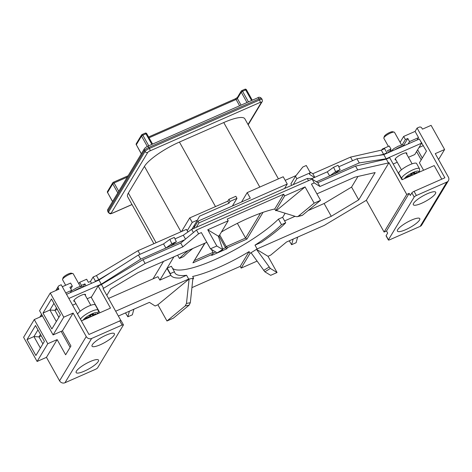 <?xml version="1.0" encoding="UTF-8"?>
<svg xmlns="http://www.w3.org/2000/svg" width="472" height="472" viewBox="0 0 472 472"><rect width="100%" height="100%" fill="white"/><g stroke="black" fill="none" stroke-linecap="round" stroke-linejoin="round"><path stroke-width="0.71" d="M62.564 279.359L63.053 277.807A4.879 1.139 -29.2 0 1 68.416 273.913A4.879 1.139 -29.2 0 1 71.325 273.182L72.906 273.577A6.101 1.422 150.8 0 0 69.272 274.492A6.101 1.422 150.8 0 0 62.564 279.359A6.101 1.422 150.8 0 0 62.575 279.743L65.649 285.247M80.329 286.504L73.225 273.789A6.101 1.422 150.8 0 0 72.906 273.577M383.842 137.907L384.332 136.355A4.879 1.139 -29.2 0 1 389.701 132.461A4.879 1.139 -29.2 0 1 392.604 131.729L394.185 132.13A6.101 1.422 150.8 0 0 390.55 133.039A6.101 1.422 150.8 0 0 383.842 137.907A6.101 1.422 150.8 0 0 383.854 138.29L388.385 146.391M401.613 145.051L394.509 132.337A6.101 1.422 150.8 0 0 394.185 132.13M80.476 319.273A10.166 2.372 -29.2 0 1 91.603 311.302A10.166 2.372 -29.2 0 1 98.194 310.128L95.303 304.953A10.166 2.372 150.8 0 0 88.706 306.121A10.166 2.372 150.8 0 0 77.579 314.092M95.332 314.777L95.934 313.774L92.471 315.296L93.385 313.78L89.922 315.302L89.007 316.818L85.544 318.346L84.942 319.349M94.547 315.119L93.621 314.789M90.559 315.025L91.385 316.511M90.016 315.261L90.364 316.96M87.597 317.444L87.928 318.034M91.969 314.405L92.471 315.296M409.991 164.669A10.166 2.372 150.8 0 0 398.828 173.419L401.725 178.599A10.166 2.372 -29.2 0 1 412.882 169.849A10.166 2.372 -29.2 0 1 419.478 168.681L416.581 163.501A10.166 2.372 150.8 0 0 409.991 164.669M416.611 173.324L417.213 172.321L413.749 173.843L414.664 172.327L411.2 173.855L410.292 175.372L406.829 176.894L406.227 177.897M408.876 175.991L409.206 176.581M413.254 172.953L413.749 173.843M415.826 173.667L414.906 173.336M411.838 173.572L412.67 175.059M411.301 173.814L411.643 175.507M395.943 159.919A6.708 1.563 -29.2 0 1 395.093 159.648A6.708 1.563 -29.2 0 1 402.457 153.872A6.708 1.563 -29.2 0 1 406.811 153.105A6.708 1.563 -29.2 0 1 406.598 153.972M74.664 301.372A6.708 1.563 -29.2 0 1 73.815 301.101A6.708 1.563 -29.2 0 1 81.178 295.325A6.708 1.563 -29.2 0 1 85.526 294.552A6.708 1.563 -29.2 0 1 85.314 295.419M421.614 203.273A12.815 2.985 150.8 0 0 435.68 192.246A12.815 2.985 150.8 0 0 427.372 193.721A12.815 2.985 150.8 0 0 413.307 204.748A12.815 2.985 150.8 0 0 421.614 203.273M411.478 220.105A12.815 2.985 -29.2 0 1 419.785 218.636A12.815 2.985 -29.2 0 1 405.725 229.663A12.815 2.985 -29.2 0 1 397.418 231.132A12.815 2.985 -29.2 0 1 411.478 220.105M106.088 335.173A12.815 2.985 -29.2 0 1 114.395 333.698A12.815 2.985 -29.2 0 1 100.335 344.725A12.815 2.985 -29.2 0 1 92.028 346.2A12.815 2.985 -29.2 0 1 106.088 335.173M84.441 371.11A12.815 2.985 150.8 0 0 98.506 360.083A12.815 2.985 150.8 0 0 90.199 361.558A12.815 2.985 150.8 0 0 76.134 372.585A12.815 2.985 150.8 0 0 84.441 371.11M188.198 250.526A70.77 16.502 150.8 0 0 179.425 258.461L183.596 256.626A66.092 15.417 -29.2 0 1 192.841 248.484M228.2 220.772L219.303 235.54A66.092 15.417 150.8 0 0 218.306 236.147L207.751 229.775L216.819 246L210.441 248.809L201.367 232.584L198.6 233.799L196.476 230.006L312.11 179.095L314.234 182.894L311.467 184.109L320.535 200.34L314.151 203.149L305.083 186.918L284.634 195.921L283.666 194.198L227.238 219.043L228.2 220.772L207.751 229.775M221.457 231.964A66.092 15.417 -29.2 0 1 248.555 218.07A66.092 15.417 -29.2 0 1 274.769 208.972L283.666 194.198M423.585 170.25L419.425 162.805L426.458 151.128L419.325 139.004L383.801 154.645L356.95 158.775L359.269 162.917L316.382 181.797M327.303 171.826L333.574 167.289L335.627 171.619L329.621 175.968L327.303 171.826L312.027 178.552L312.452 179.313M312.027 178.552L307.272 178.475L191.638 229.38L183.325 235.215L175.018 238.873M184.694 239.776L165.861 248.065L163.548 243.924L138.402 254.992L98.949 280.055L66.534 294.327M183.325 235.215L185.496 239.109M356.95 158.775L338.772 166.775M70.776 288.775L72.34 286.18L70.605 283.07L62.286 286.728M65.761 292.947L71.656 290.351L69.915 287.241L72.34 286.18M83.16 286.799L84.925 283.867L85.981 285.761M80.842 286.421L81.461 285.395L84.925 283.867M64.965 382.751A4.065 3.664 -148.9 0 1 59.578 380.821L86.246 336.542A4.065 3.664 31.1 0 0 91.633 338.471L64.965 382.751L95.432 369.34A2.035 0.472 150.8 0 0 97.621 367.818L123.375 325.055A2.035 0.472 150.8 0 0 123.422 324.824A2.035 0.472 150.8 0 0 122.1 325.06L119.788 320.913L88.972 334.483L61.189 284.763L59.112 285.678A2.035 1.829 31.1 0 0 58.345 288.168L57.289 289.92M78.818 283.796L79.727 282.285L86.647 279.235L88.388 282.344L90.465 281.43L91.521 283.324M81.461 285.395L79.727 282.285M314.234 182.894L319.945 186.505L357.682 169.89L388.432 162.928L386.308 159.129L389.636 157.666L401.985 179.761L434.181 165.583L441.768 179.153M388.432 162.928L388.987 162.681L406.74 194.446L384.09 232.053L386.515 230.985L387.671 233.062L386.12 235.64L388.438 239.782A2.035 0.472 150.8 0 0 388.391 240.012A2.035 0.472 150.8 0 0 389.713 239.776L420.18 226.365L446.842 182.08L416.381 195.496A2.035 0.472 150.8 0 0 414.192 197.019L388.438 239.782M414.192 197.019L411.873 192.871L410.321 195.449L409.165 193.378L406.74 194.446M81.39 320.913L110.477 308.104L98.129 286.008L101.456 284.545L142.986 259.683L180.723 243.068L196.476 230.006M198.6 233.799L182.847 246.868L145.11 263.482L103.02 288.587L120.773 320.352L118.407 321.521M103.58 288.339L101.456 284.545M145.11 263.482L142.986 259.683M182.847 246.868L180.723 243.068M386.308 159.129L355.558 166.097L317.821 182.711L312.11 179.095M357.682 169.89L355.558 166.097M319.945 186.505L317.821 182.711M98.129 286.008L91.279 297.384L99.881 312.771M293.224 184.658L296.823 178.687L295.472 176.274L290.905 183.856L291.725 185.319M267.99 256.296L256.485 249.34L270.314 268.45A86.895 20.267 -29.2 0 1 264.863 271.819L270.68 275.329L277.064 272.521L267.99 256.296L270.763 255.075L286.516 242.012L324.252 225.398L366.343 200.293L384.09 232.053M191.915 287.637L240.195 266.379L241.162 268.108L257.033 261.122M166.964 320.995L173.348 318.181L189.119 305.172A86.895 20.267 -29.2 0 1 185.254 305.897L166.964 320.995L157.896 304.764L155.129 305.986L149.417 302.369L118.366 316.039M198.972 222.884L198.004 221.156L250.284 198.14L247.192 192.617L283.2 176.764L287.253 184.015L198.972 222.884L196.287 227.339M228.967 203.225L199.538 216.182L197.426 220.123L192.234 222.406L189.726 217.922L227.805 201.155L228.902 199.332L235.829 196.287L236.985 198.358L230.059 201.402L228.967 203.225L227.805 201.155M417.142 139.96L418.552 137.618L409.554 141.582L407.814 138.479L405.395 139.541L403.654 136.438L415.083 131.405L417.089 128.071L419.166 127.157A2.035 1.829 31.1 0 1 421.862 128.118L422.44 129.157L431.095 125.345L444.606 149.512L438.565 159.542M403.654 136.438L400.097 142.343M408.144 143.925L409.554 141.582M381.293 150.155L384.621 148.686L386.934 152.834L383.606 154.297L381.293 150.155L350.543 157.117L312.806 173.731L309.821 171.843M284.622 220.908L295.059 216.312M308.175 210.542L324.122 203.515L351.575 187.083L357.977 176.451M411.873 192.871A2.035 0.472 -29.2 0 1 414.062 191.355L444.878 177.785L417.089 128.071M418.552 137.618L415.083 131.405M388.568 152.544L387.512 150.645L390.975 149.123L389.235 146.013L382.314 149.064L382.597 149.577M381.789 149.937L382.314 149.064M444.606 149.512L435.255 153.63L448.376 177.106A4.065 3.664 31.1 0 1 448.4 180.729L421.732 225.008A4.065 3.664 -148.9 0 1 420.18 226.365M91.633 338.471L122.1 325.06M70.245 292.693L71.656 290.351M96.441 275.565L93.114 277.029L95.427 281.176L98.754 279.707L96.441 275.565L137.966 250.709L186.44 229.368L187.207 230.749L192.234 222.406M173.914 256.815L159.872 280.132L157.943 276.68L108.525 298.44M93.114 277.029L90.465 281.43M51.489 298.977L42.993 313.078L51.873 328.96L60.363 314.859L51.489 298.977M86.246 336.542L73.125 313.066L63.773 317.178L50.268 293.012L39.583 310.753L53.088 334.925L62.44 330.807L70.93 346L65.632 354.796L57.141 339.604L46.457 357.345L37.105 361.463L23.6 337.291L34.285 319.55L47.79 343.716L37.105 361.463M63.773 317.178L53.088 334.925M73.125 313.066L62.44 330.807M50.268 293.012L58.923 289.2L58.345 288.168M115.669 311.213L188.688 279.064A66.092 15.417 150.8 0 0 189.107 279.005L157.896 304.764M206.819 242.331L138.101 272.586L110.649 289.017L106.82 295.378M241.162 268.108L250.06 253.334A66.092 15.417 150.8 0 0 251.057 252.732A66.092 15.417 150.8 0 0 256.485 249.34A66.092 15.417 150.8 0 0 257.11 248.939L331.261 216.294L358.714 199.862L375.151 172.563L354.826 177.165L316.913 193.856M388.987 162.681L366.343 200.293M305.083 186.918L276.468 210.542A66.092 15.417 150.8 0 0 275.736 210.695L284.634 195.921M185.254 305.897L186.475 303.413L189.107 279.005A66.092 15.417 150.8 0 0 192.895 278.338A66.092 15.417 150.8 0 0 193.626 278.179L192.759 279.619M159.872 280.132L170.858 275.3M167.206 268.102A70.77 16.502 150.8 0 0 167.69 269.642L170.781 275.17A70.77 16.502 150.8 0 0 180.351 278.002L186.564 275.264A66.092 15.417 -29.2 0 1 174.864 272.887A66.092 15.417 -29.2 0 1 174.463 271.789L171.377 266.267L167.206 268.102L170.292 273.624A70.77 16.502 150.8 0 0 170.781 275.17M285.69 222.819L281.524 224.654A66.092 15.417 -29.2 0 1 254.992 245.139L261.205 242.407A70.77 16.502 150.8 0 0 285.69 222.819L282.604 217.297L278.433 219.132A66.092 15.417 -29.2 0 1 218.872 257.842A66.092 15.417 -29.2 0 1 172.498 268.279M282.645 217.368L285.135 213.232M188.688 279.064L186.564 275.264M254.992 245.139L257.11 248.939M331.261 216.294L324.122 203.515M222.737 248.939L225.516 247.712L226.2 246.579L245.587 238.041L237.369 223.339M260.526 213.244L245.587 238.041L246.933 239.074L227.545 247.611L226.2 246.579L219.681 234.914M227.545 247.611L226.861 248.75L225.516 247.712L218.86 235.811M194.558 260.509L213.043 252.367L211.367 249.369M189.726 217.922L181.525 231.528M163.548 261.382L153.034 278.846M314.482 177.472L309.408 174.262L310.322 172.746L306.269 165.495L302.812 167.017L295.472 176.274M409.165 193.378L386.515 230.985M59.578 380.821L46.457 357.345M35.89 355.499L44.38 341.398L35.506 325.515L27.01 339.616L35.89 355.499M57.141 339.604L47.79 343.716M34.285 319.55L42.48 315.945M296.021 175.578L285.2 180.339M247.192 192.617L241.552 201.987M153.89 243.7L127.652 196.753A32.538 7.587 -29.2 0 1 128.36 193.072L144.432 166.386A32.538 7.587 -29.2 0 1 179.437 142.06L223.752 122.549A32.538 7.587 -29.2 0 1 244.844 118.802L278.415 178.87M195.137 225.917L193.502 226.637M119.788 320.913A2.035 0.472 -29.2 0 1 121.103 320.683L123.422 324.824M98.754 279.707L111.551 272.049M139.977 254.302L137.966 250.709M188.936 231.28L187.791 231.787L187.207 230.749M358.714 199.862L351.575 187.083M383.606 154.297L378.438 155.465M352.549 160.71L350.543 157.117M314.812 177.325L312.806 173.731M446.842 182.08A4.065 3.664 31.1 0 0 448.4 180.729M388.391 240.012L386.078 235.87A2.035 0.472 -29.2 0 1 386.12 235.64M240.195 266.379L249.092 251.611A66.092 15.417 -29.2 0 1 192.659 276.456L193.626 278.179M250.06 253.334L249.092 251.611M274.769 208.972L275.736 210.695M281.524 224.654L278.433 219.132M179.425 258.461L177.602 255.193M174.463 271.789L170.292 273.624M192.895 278.338L190.328 302.694L189.119 305.172M264.863 271.819L251.057 252.732M277.064 272.521L270.314 268.45M276.468 210.542L296.044 216.618L297.319 216.683L298.387 216.164A86.895 20.267 -29.2 0 1 302.245 215.433L320.535 200.34M302.245 215.433L297.319 216.683M314.151 203.149L298.387 216.164M218.306 236.147L222.802 249.546L217.185 252.886A86.895 20.267 -29.2 0 1 222.637 249.511L216.819 246M210.441 248.809L217.185 252.886M70.104 347.362L61.165 331.368M53.938 303.36L49.92 310.027L56.345 321.532M57.277 309.337L54.964 310.358L49.92 310.027L42.993 313.078M37.955 329.898L33.937 336.565L40.362 348.07M41.3 335.875L38.981 336.896L33.937 336.565L27.01 339.616M40.48 334.412L38.981 336.896L42.881 343.882M72.594 305.178L75.962 303.697M87.178 298.758L91.633 296.794M56.457 307.874L54.964 310.358L58.864 317.343M95.427 281.176L95.073 281.76M418.994 147.535L423.372 145.612M417.643 149.789L422.275 158.073M393.194 164.026L397.241 162.244M408.463 157.306L414.794 154.515L421.643 143.146L386.114 158.787L359.269 162.917M421.213 159.831L416.581 151.547M421.461 142.827L421.643 142.52M386.934 152.834L386.586 153.418M405.395 139.541L402.126 144.969M389.04 152.338L390.975 149.123M403.843 145.075L407.814 138.479M232.366 206.028L236.985 198.358M193.561 228.536L198.004 221.156M191.921 229.256L197.426 220.123M230.059 201.402L228.902 199.332M287.253 184.015L284.569 188.47M310.322 172.746L296.823 178.687M98.949 280.055L101.268 284.197L68.847 298.469M138.402 254.992L140.715 259.14L101.268 284.197M163.548 243.924L169.814 239.387L171.873 243.717L165.861 248.065L140.715 259.14M191.638 229.38L193.408 232.548M307.272 178.475L308.505 180.682M383.801 154.645L386.114 158.787M420.481 141.075L421.643 143.146M125.475 312.912L127.865 316.795L132.367 314.812L133.871 309.213M127.865 316.795L129.369 311.196M297.631 237.115L296.121 242.714L291.619 244.697L293.13 239.097M289.236 240.814L291.619 244.697M171.873 243.717L176.375 241.735L170.362 246.083M169.814 239.387L174.315 237.404L176.375 241.735M335.627 171.619L340.129 169.637L338.07 165.306L333.574 167.289M340.129 169.637L334.123 173.991M205.031 243.115L192.924 262.851L204.73 243.251M213.043 252.367L212.925 253.665L212.311 254.32L192.924 262.851M212.925 253.665L212.311 254.32M97.037 314.022A8.136 1.9 150.8 0 0 92.111 313.786A8.136 1.9 150.8 0 0 83.237 320.099M418.322 172.569A8.136 1.9 150.8 0 0 413.389 172.333A8.136 1.9 150.8 0 0 404.516 178.646M82.234 287.413A8.744 2.041 150.8 0 0 78.352 288.699A8.744 2.041 150.8 0 0 73.779 291.135M403.513 145.96A8.744 2.041 150.8 0 0 399.637 147.246A8.744 2.041 150.8 0 0 395.058 149.683M263.022 212.359L246.933 239.074M226.861 248.75L211.627 255.452M213.132 253.169L215.745 252.018M42.067 315.196L41.306 316.458M180.977 231.77L144.432 166.386M128.36 193.072L156.108 242.72M259.806 187.065L223.752 122.549M179.437 142.06L215.492 206.577M107.84 211.568C107.533 210.217 107.557 209.462 107.917 209.297A2.035 1.829 31.1 0 0 107.929 211.108L108.507 212.14L145.04 151.482L144.462 150.45L107.929 211.108A4.065 0.95 150.8 0 0 107.84 211.568L108.418 212.601A4.065 0.95 -29.2 0 1 108.507 212.14A2.035 1.829 31.1 0 0 111.203 213.108A2.035 0.472 150.8 0 0 112.478 213.102L131.989 204.512M147.559 146.302A2.035 0.749 -113.8 0 1 148.839 147.406L149.417 148.444L259.512 99.97L258.933 98.937L148.839 147.406A4.065 0.95 150.8 0 0 144.462 150.45A2.035 1.829 31.1 0 1 144.45 148.639C145.199 147.695 146.231 146.916 147.559 146.302L257.653 97.834C258.792 96.872 260.096 97.085 261.571 98.465A4.065 0.95 150.8 0 0 258.933 98.937A2.035 0.749 -113.8 0 0 257.653 97.834M248.024 124.484L261.293 102.453A2.035 0.472 150.8 0 0 260.019 102.453L149.925 150.928A2.035 0.472 150.8 0 0 147.736 152.444L111.203 213.108M251.582 100.506L245.658 89.91L242.543 91.279L248.467 101.875M147.299 146.426L141.523 136.095L136.32 144.739L141.364 153.766M151.872 144.403L145.948 133.806L142.833 135.181L148.757 145.777M239.605 105.781L236.083 99.474L149.046 137.794M247.003 102.524L241.233 92.193L237.392 98.565L241.068 105.132M117.799 192.889L112.755 183.862L107.551 192.505L112.596 201.532M127.292 177.124L114.065 182.947L118.743 191.319M260.019 102.453A2.035 0.749 66.2 0 0 259.512 99.97A4.065 0.95 -29.2 0 1 262.149 99.504L261.571 98.465M147.736 152.444A2.035 1.829 31.1 0 1 145.04 151.482A4.065 0.95 -29.2 0 1 149.417 148.444A2.035 0.749 66.2 0 1 149.925 150.928M414.062 191.355L416.381 195.496M186.475 303.413A84.022 19.594 150.8 0 0 190.328 302.694M263.647 270.415A84.022 19.594 150.8 0 0 269.093 267.04M112.478 213.102A2.035 0.749 66.2 0 1 112.336 213.238L132.018 204.571M261.293 102.453A2.035 1.829 31.1 0 0 262.072 101.775C262.432 101.61 262.456 100.849 262.149 99.504M114.065 182.947L112.755 183.862A1.221 1.097 31.1 0 1 113.215 182.369A1.221 0.448 66.2 0 1 113.304 182.286A1.221 0.448 66.2 0 1 114.065 182.947M107.522 192.641A1.221 1.221 0 0 1 107.539 191.42A1.221 1.097 31.1 0 0 107.551 192.505L112.542 201.621M136.29 144.875A1.221 1.221 0 0 1 136.308 143.647A1.221 1.097 31.1 0 0 136.32 144.739L141.311 153.854M246.425 89.91L245.658 89.91A1.221 0.448 -113.8 0 0 244.891 89.249A1.221 0.448 -113.8 0 0 244.809 89.326M237.398 97.462L235.316 98.813A1.221 0.448 -113.8 0 1 236.083 99.474L237.392 98.565A1.221 1.097 -148.9 0 1 237.387 97.474L241.221 91.108A1.221 1.221 0 0 1 241.776 90.618A1.221 0.448 -113.8 0 1 242.543 91.279L241.233 92.193A1.221 1.097 -148.9 0 1 241.688 90.701A1.221 0.448 -113.8 0 1 241.776 90.618L244.891 89.249A1.221 1.221 0 0 1 246.449 89.769L252.278 100.2M142.833 135.181L141.523 136.095A1.221 1.097 31.1 0 1 141.983 134.597A1.221 0.448 66.2 0 1 142.072 134.52A1.221 0.448 66.2 0 1 142.833 135.181M146.715 133.806L145.948 133.806A1.221 0.448 66.2 0 0 145.187 133.145A1.221 0.448 66.2 0 0 145.099 133.228M148.597 136.992L235.316 98.813A1.221 0.448 -113.8 0 0 235.227 98.896M80.175 311.231L74.027 300.233M90.825 305.278L84.677 294.28M401.454 169.778L395.306 158.787M390.958 151.005L390.421 150.037M412.103 163.831L405.961 152.834M97.444 313.845L98.323 312.399L98.194 310.128M401.725 178.599L402.581 179.502M418.729 172.392L419.602 170.947L419.478 168.681M71.231 291.053L77.078 287.595L79.314 286.758L82.081 286.415L83.343 286.923M390.356 151.754L393.831 148.645L398.356 146.143L402.392 144.939L404.628 145.47M108.418 212.601C110.808 214.489 110.059 213.727 112.336 213.238M248.201 124.803L262.072 101.775M107.917 209.297L144.45 148.639M136.308 143.647L141.517 135.004A1.221 1.221 0 0 1 142.072 134.52L145.187 133.145A1.221 1.221 0 0 1 146.745 133.67L152.574 144.096M107.539 191.42L112.749 182.776A1.221 1.221 0 0 1 113.304 182.286L128.113 175.767M58.333 286.356L55.784 290.581M41.536 314.246L39.807 317.119"/></g></svg>
